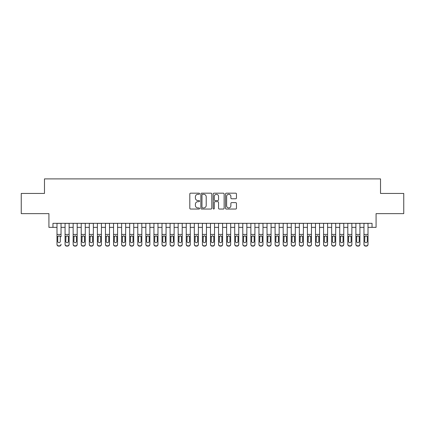 <?xml version="1.0" encoding="UTF-8"?>
<svg xmlns="http://www.w3.org/2000/svg" width="425" height="425" viewBox="0 0 425 425"><rect width="100%" height="100%" fill="white"/><g stroke="black" fill="none" stroke-linecap="round" stroke-linejoin="round"><path stroke-width="0.64" d="M199.575 193.736A0.552 0.552 0 0 0 199.022 193.178L190.597 193.178A0.792 0.792 0 0 0 189.805 193.975L189.805 208.245A0.792 0.792 0 0 0 190.597 209.042L199.022 209.042A0.552 0.552 0 0 0 199.575 208.484A0.552 0.552 0 0 0 199.022 207.931L197.928 207.931A2.539 2.539 0 0 1 195.394 205.392L195.394 204.202A2.539 2.539 0 0 1 197.928 201.663L199.022 201.663A0.552 0.552 0 0 0 199.575 201.11A0.552 0.552 0 0 0 199.022 200.552L197.928 200.552A2.539 2.539 0 0 1 195.394 198.018L195.394 196.828A2.539 2.539 0 0 1 197.928 194.289L199.022 194.289A0.552 0.552 0 0 0 199.575 193.736M235.673 198.773A0.792 0.792 0 0 0 236.465 197.976L236.465 193.975A0.792 0.792 0 0 0 235.673 193.178L226.318 193.178A0.792 0.792 0 0 0 225.526 193.975L225.526 208.245A0.792 0.792 0 0 0 226.318 209.042L235.673 209.042A0.792 0.792 0 0 0 236.465 208.245L236.465 203.41A0.792 0.792 0 0 0 235.673 202.619L231.667 202.619A0.792 0.792 0 0 0 230.876 203.41L230.876 205.806A2.12 2.12 0 0 1 228.756 207.931A2.12 2.12 0 0 1 226.631 205.806L226.631 196.414A2.12 2.12 0 0 1 228.756 194.289A2.12 2.12 0 0 1 230.876 196.414L230.876 197.976A0.792 0.792 0 0 0 231.667 198.773L235.673 198.773M52.955 227.364L52.955 223.327L372.045 223.327L372.045 227.364L376.082 227.364L376.082 213.632L403.75 213.632L403.75 193.433L380.524 193.433L380.524 178.893L44.476 178.893L44.476 193.433L21.25 193.433L21.25 213.632L48.917 213.632L48.917 227.364L56.998 227.364M211.804 193.975A0.792 0.792 0 0 0 211.012 193.178L201.657 193.178A0.792 0.792 0 0 0 200.866 193.975L200.866 208.245A0.792 0.792 0 0 0 201.657 209.042L211.012 209.042A0.792 0.792 0 0 0 211.804 208.245L211.804 193.975M213.988 193.178L223.343 193.178A0.792 0.792 0 0 1 224.134 193.975L224.134 208.245A0.792 0.792 0 0 1 223.343 209.042L219.337 209.042A0.792 0.792 0 0 1 218.546 208.245L218.546 202.459A0.792 0.792 0 0 0 217.754 201.663L215.098 201.663A0.792 0.792 0 0 0 214.306 202.459L214.306 208.484A0.552 0.552 0 0 1 213.748 209.042A0.552 0.552 0 0 1 213.196 208.484L213.196 193.975A0.792 0.792 0 0 1 213.988 193.178M61.035 227.364L65.073 227.364M69.116 227.364L73.153 227.364M77.191 227.364L81.228 227.364M85.271 227.364L89.308 227.364M93.346 227.364L97.389 227.364M101.426 227.364L105.464 227.364M109.501 227.364L113.544 227.364M117.582 227.364L121.619 227.364M125.662 227.364L129.699 227.364M133.737 227.364L137.78 227.364M141.817 227.364L145.855 227.364M149.892 227.364L153.935 227.364M157.972 227.364L162.01 227.364M166.053 227.364L170.09 227.364M174.128 227.364L178.165 227.364M182.208 227.364L186.246 227.364M190.283 227.364L194.326 227.364M198.363 227.364L202.401 227.364M206.444 227.364L210.481 227.364M214.519 227.364L218.556 227.364M222.599 227.364L226.637 227.364M230.674 227.364L234.717 227.364M238.754 227.364L242.792 227.364M246.835 227.364L250.872 227.364M254.91 227.364L258.947 227.364M262.99 227.364L267.027 227.364M271.065 227.364L275.108 227.364M279.145 227.364L283.183 227.364M287.22 227.364L291.263 227.364M295.301 227.364L299.338 227.364M303.381 227.364L307.418 227.364M311.456 227.364L315.499 227.364M319.536 227.364L323.574 227.364M327.611 227.364L331.654 227.364M335.692 227.364L339.729 227.364M343.772 227.364L347.809 227.364M351.847 227.364L355.884 227.364M359.927 227.364L363.965 227.364M368.002 227.364L372.045 227.364M202.528 194.289A0.552 0.552 0 0 0 201.976 194.847L201.976 207.373A0.552 0.552 0 0 0 202.528 207.931L203.681 207.931A2.539 2.539 0 0 0 206.215 205.392L206.215 196.828A2.539 2.539 0 0 0 203.681 194.289L202.528 194.289M218.546 196.451A2.12 2.12 0 0 0 216.426 194.331A2.12 2.12 0 0 0 214.306 196.451L214.306 199.761A0.792 0.792 0 0 0 215.098 200.552L217.754 200.552A0.792 0.792 0 0 0 218.546 199.761L218.546 196.451M56.998 223.327L56.998 244.248A1.615 1.604 -0 0 0 58.613 245.852L59.42 245.852A1.615 1.604 -0 0 0 61.035 244.248L61.035 244.502A1.615 1.604 180 0 1 59.42 246.107L59.42 245.852M61.035 236.768L61.035 223.327M60.307 241.363L60.307 237.107L60.307 241.363A1.291 1.28 180 0 1 59.017 242.648A1.291 1.28 180 0 0 60.307 241.363M57.72 241.618L57.72 241.363A1.291 1.28 180 0 0 59.017 242.648A1.291 1.28 180 0 1 57.72 241.363L57.72 237.007M58.342 236.002L57.72 237.107L57.864 236.512L59.017 235.811L60.164 236.512L60.307 237.107M59.691 236.002L59.017 235.811M58.613 245.852L59.42 246.107M58.613 246.107A1.615 1.604 180 0 1 56.998 244.502L56.998 244.248M65.073 236.768L65.073 244.248A1.615 1.604 0 0 0 66.688 245.852L67.495 245.852A1.615 1.604 0 0 0 69.116 244.248L69.116 244.502A1.615 1.604 180 0 1 67.495 246.107L67.495 245.852M68.388 241.363L68.388 237.107L68.388 241.363A1.291 1.28 180 0 1 67.092 242.648A1.291 1.28 180 0 0 68.388 241.363M65.801 241.618L65.801 241.363A1.291 1.28 180 0 0 67.092 242.648M66.417 236.002L65.801 237.007M67.766 236.002L67.092 235.811L68.244 236.512L68.388 237.107M73.153 236.768L73.153 244.248A1.615 1.604 0 0 0 74.768 245.852L75.576 245.852A1.615 1.604 0 0 0 77.191 244.248L77.191 244.502A1.615 1.604 180 0 1 75.576 246.107L75.576 245.852M76.463 241.363L76.463 237.107L76.463 241.363A1.291 1.28 180 0 1 75.172 242.648A1.291 1.28 180 0 0 76.463 241.363M73.881 241.618L73.881 241.363A1.291 1.28 180 0 0 75.172 242.648M74.497 236.002L73.881 237.007M75.847 236.002L75.172 235.811L76.319 236.512L76.463 237.107M81.228 236.768L81.228 244.248A1.615 1.604 0 0 0 82.848 245.852L83.656 245.852A1.615 1.604 0 0 0 85.271 244.248L85.271 244.502A1.615 1.604 180 0 1 83.656 246.107L83.656 245.852M84.543 241.363L84.543 237.107L84.543 241.363A1.291 1.28 180 0 1 83.252 242.648A1.291 1.28 180 0 0 84.543 241.363M81.956 241.618L81.956 241.363A1.291 1.28 180 0 0 83.252 242.648M82.578 236.002L81.956 237.007M83.922 236.002L83.252 235.811L84.4 236.512L84.543 237.107M89.308 236.768L89.308 244.248A1.615 1.604 0 0 0 90.923 245.852L91.731 245.852A1.615 1.604 0 0 0 93.346 244.248L93.346 244.502A1.615 1.604 180 0 1 91.731 246.107L91.731 245.852M92.618 241.363L92.618 237.107L92.618 241.363A1.291 1.28 180 0 1 91.327 242.648A1.291 1.28 180 0 0 92.618 241.363M90.036 241.618L90.036 241.363A1.291 1.28 180 0 0 91.327 242.648M90.652 236.002L90.036 237.007M92.002 236.002L91.327 235.811L92.475 236.512L92.618 237.107M69.116 223.327L69.116 244.502M65.073 223.327L65.073 244.502A1.615 1.604 180 0 0 66.688 246.107L67.495 246.107M65.073 236.512L65.944 236.512L65.801 241.363M65.944 236.512L67.092 235.811M77.191 223.327L77.191 244.502M73.153 223.327L73.153 244.502A1.615 1.604 180 0 0 74.768 246.107L75.576 246.107M73.153 236.512L74.024 236.512L73.881 241.363M74.024 236.512L75.172 235.811M85.271 223.327L85.271 244.502M81.228 223.327L81.228 244.502A1.615 1.604 180 0 0 82.848 246.107L83.656 246.107M81.228 236.512L82.099 236.512L81.956 241.363M82.099 236.512L83.252 235.811M93.346 223.327L93.346 244.502M89.308 223.327L89.308 244.502A1.615 1.604 180 0 0 90.923 246.107L91.731 246.107M89.308 236.512L90.18 236.512L90.036 241.363M90.18 236.512L91.327 235.811M97.389 236.768L97.389 244.248A1.615 1.604 0 0 0 99.004 245.852L99.811 245.852A1.615 1.604 0 0 0 101.426 244.248L101.426 244.502A1.615 1.604 180 0 1 99.811 246.107L99.811 245.852M100.698 241.363L100.698 237.107L100.698 241.363A1.291 1.28 180 0 1 99.407 242.648A1.291 1.28 180 0 0 100.698 241.363M98.111 241.618L98.111 241.363A1.291 1.28 180 0 0 99.407 242.648M98.733 236.002L98.111 237.007M100.082 236.002L99.407 235.811L100.555 236.512L100.698 237.107M101.426 223.327L101.426 244.502M97.389 223.327L97.389 244.502A1.615 1.604 180 0 0 99.004 246.107L99.811 246.107M97.389 236.512L98.255 236.512L98.111 241.363M98.255 236.512L99.407 235.811M105.464 236.768L105.464 244.248A1.615 1.604 0 0 0 107.079 245.852L107.886 245.852A1.615 1.604 0 0 0 109.501 244.248L109.501 244.502A1.615 1.604 180 0 1 107.886 246.107L107.886 245.852M108.779 241.363L108.779 237.107L108.779 241.363A1.291 1.28 180 0 1 107.483 242.648A1.291 1.28 180 0 0 108.779 241.363M106.192 241.618L106.192 241.363A1.291 1.28 180 0 0 107.483 242.648M106.808 236.002L106.192 237.007M108.157 236.002L107.483 235.811L108.635 236.512L108.779 237.107M109.501 223.327L109.501 244.502M105.464 223.327L105.464 244.502A1.615 1.604 180 0 0 107.079 246.107L107.886 246.107M105.464 236.512L106.335 236.512L106.192 241.363M106.335 236.512L107.483 235.811M113.544 236.768L113.544 244.248A1.615 1.604 0 0 0 115.159 245.852L115.967 245.852A1.615 1.604 0 0 0 117.582 244.248L117.582 244.502A1.615 1.604 180 0 1 115.967 246.107L115.967 245.852M116.854 241.363L116.854 237.107L116.854 241.363A1.291 1.28 180 0 1 115.563 242.648A1.291 1.28 180 0 0 116.854 241.363M114.272 241.618L114.272 241.363A1.291 1.28 180 0 0 115.563 242.648M114.888 236.002L114.272 237.007M116.238 236.002L115.563 235.811L116.71 236.512L116.854 237.107M117.582 223.327L117.582 244.502M113.544 223.327L113.544 244.502A1.615 1.604 180 0 0 115.159 246.107L115.967 246.107M113.544 236.512L114.415 236.512L114.272 241.363M114.415 236.512L115.563 235.811M121.619 236.768L121.619 244.248A1.615 1.604 0 0 0 123.234 245.852L124.047 245.852A1.615 1.604 0 0 0 125.662 244.248L125.662 244.502A1.615 1.604 180 0 1 124.047 246.107L124.047 245.852M124.934 241.363L124.934 237.107L124.934 241.363A1.291 1.28 180 0 1 123.638 242.648A1.291 1.28 180 0 0 124.934 241.363M122.347 241.618L122.347 241.363A1.291 1.28 180 0 0 123.638 242.648M122.968 236.002L122.347 237.007M124.312 236.002L123.638 235.811L124.791 236.512L124.934 237.107M125.662 223.327L125.662 244.502M121.619 223.327L121.619 244.502A1.615 1.604 180 0 0 123.234 246.107L124.047 246.107M121.619 236.512L122.49 236.512L122.347 241.363M122.49 236.512L123.638 235.811M129.699 236.768L129.699 244.248A1.615 1.604 0 0 0 131.314 245.852L132.122 245.852A1.615 1.604 0 0 0 133.737 244.248L133.737 244.502A1.615 1.604 180 0 1 132.122 246.107L132.122 245.852M133.009 241.363L133.009 237.107L133.009 241.363A1.291 1.28 180 0 1 131.718 242.648A1.291 1.28 180 0 0 133.009 241.363M130.427 241.618L130.427 241.363A1.291 1.28 180 0 0 131.718 242.648M131.043 236.002L130.427 237.007M132.393 236.002L131.718 235.811L132.866 236.512L133.009 237.107M133.737 223.327L133.737 244.502M129.699 223.327L129.699 244.502A1.615 1.604 180 0 0 131.314 246.107L132.122 246.107M129.699 236.512L130.571 236.512L130.427 241.363M130.571 236.512L131.718 235.811M137.78 236.768L137.78 244.248A1.615 1.604 0 0 0 139.395 245.852L140.202 245.852A1.615 1.604 0 0 0 141.817 244.248L141.817 244.502A1.615 1.604 180 0 1 140.202 246.107L140.202 245.852M141.089 241.363L141.089 237.107L141.089 241.363A1.291 1.28 180 0 1 139.798 242.648A1.291 1.28 180 0 0 141.089 241.363M138.502 241.618L138.502 241.363A1.291 1.28 180 0 0 139.798 242.648M139.124 236.002L138.502 237.007M140.473 236.002L139.798 235.811L140.946 236.512L141.089 237.107M141.817 223.327L141.817 244.502M137.78 223.327L137.78 244.502A1.615 1.604 180 0 0 139.395 246.107L140.202 246.107M137.78 236.512L138.646 236.512L138.502 241.363M138.646 236.512L139.798 235.811M145.855 236.768L145.855 244.248A1.615 1.604 0 0 0 147.47 245.852L148.277 245.852A1.615 1.604 0 0 0 149.892 244.248L149.892 244.502A1.615 1.604 180 0 1 148.277 246.107L148.277 245.852M149.17 241.363L149.17 237.107L149.17 241.363A1.291 1.28 180 0 1 147.873 242.648A1.291 1.28 180 0 0 149.17 241.363M146.583 241.618L146.583 241.363A1.291 1.28 180 0 0 147.873 242.648M147.199 236.002L146.583 237.007M148.548 236.002L147.873 235.811L149.026 236.512L149.17 237.107M149.892 223.327L149.892 244.502M145.855 223.327L145.855 244.502A1.615 1.604 180 0 0 147.47 246.107L148.277 246.107M145.855 236.512L146.726 236.512L146.583 241.363M146.726 236.512L147.873 235.811M153.935 236.768L153.935 244.248A1.615 1.604 0 0 0 155.55 245.852L156.357 245.852A1.615 1.604 0 0 0 157.972 244.248L157.972 244.502A1.615 1.604 180 0 1 156.357 246.107L156.357 245.852M157.245 241.363L157.245 237.107L157.245 241.363A1.291 1.28 180 0 1 155.954 242.648A1.291 1.28 180 0 0 157.245 241.363M154.663 241.618L154.663 241.363A1.291 1.28 180 0 0 155.954 242.648M155.279 236.002L154.663 237.007M156.628 236.002L155.954 235.811L157.101 236.512L157.245 237.107M157.972 223.327L157.972 244.502M153.935 223.327L153.935 244.502A1.615 1.604 180 0 0 155.55 246.107L156.357 246.107M153.935 236.512L154.806 236.512L154.663 241.363M154.806 236.512L155.954 235.811M166.053 223.327L166.053 244.502A1.615 1.604 180 0 1 164.433 246.107L164.433 245.852A1.615 1.604 0 0 0 166.053 244.248L166.053 244.502M162.01 223.327L162.01 244.248A1.615 1.604 0 0 0 163.625 245.852L164.433 245.852M163.625 245.852L164.433 246.107M163.625 246.107A1.615 1.604 180 0 1 162.01 244.502L162.01 236.768M165.182 236.512L165.325 241.363A1.291 1.28 180 0 1 164.029 242.648A1.291 1.28 180 0 1 162.738 241.363L162.881 236.512L164.029 235.811L165.182 236.512L166.053 236.512M174.128 223.327L174.128 244.502A1.615 1.604 180 0 1 172.513 246.107L172.513 245.852A1.615 1.604 0 0 0 174.128 244.248L174.128 244.502M170.09 223.327L170.09 244.248A1.615 1.604 0 0 0 171.705 245.852L172.513 245.852M171.705 245.852L172.513 246.107M171.705 246.107A1.615 1.604 180 0 1 170.09 244.502L170.09 236.768M173.257 236.512L173.4 241.363A1.291 1.28 180 0 1 172.109 242.648A1.291 1.28 180 0 1 170.818 241.363L170.962 236.512L172.109 235.811L173.257 236.512L174.128 236.512M164.029 242.648A1.291 1.28 180 0 0 165.325 241.363L165.325 237.107M163.359 236.002L162.738 237.007M164.703 236.002L164.029 235.811M172.109 242.648A1.291 1.28 180 0 0 173.4 241.363L173.4 237.107M171.434 236.002L170.818 237.007M172.784 236.002L172.109 235.811M178.165 236.768L178.165 244.248A1.615 1.604 0 0 0 179.786 245.852L180.593 245.852A1.615 1.604 0 0 0 182.208 244.248L182.208 244.502A1.615 1.604 180 0 1 180.593 246.107L180.593 245.852M181.48 241.363L181.48 237.107L181.48 241.363A1.291 1.28 180 0 1 180.189 242.648A1.291 1.28 180 0 0 181.48 241.363M178.893 241.618L178.893 241.363A1.291 1.28 180 0 0 180.189 242.648M179.515 236.002L178.893 237.007M180.864 236.002L180.189 235.811L181.337 236.512L181.48 237.107M182.208 223.327L182.208 244.502M178.165 223.327L178.165 244.502A1.615 1.604 180 0 0 179.786 246.107L180.593 246.107M178.165 236.512L179.037 236.512L178.893 241.363M179.037 236.512L180.189 235.811M186.246 236.768L186.246 244.248A1.615 1.604 0 0 0 187.861 245.852L188.668 245.852A1.615 1.604 0 0 0 190.283 244.248L190.283 244.502A1.615 1.604 180 0 1 188.668 246.107L188.668 245.852M189.561 241.363L189.561 237.107L189.561 241.363A1.291 1.28 180 0 1 188.264 242.648A1.291 1.28 180 0 0 189.561 241.363M186.973 241.618L186.973 241.363A1.291 1.28 180 0 0 188.264 242.648M187.59 236.002L186.973 237.007M188.939 236.002L188.264 235.811L189.417 236.512L189.561 237.107M190.283 223.327L190.283 244.502M186.246 223.327L186.246 244.502A1.615 1.604 180 0 0 187.861 246.107L188.668 246.107M186.246 236.512L187.117 236.512L186.973 241.363M187.117 236.512L188.264 235.811M194.326 236.768L194.326 244.248A1.615 1.604 0 0 0 195.941 245.852L196.748 245.852A1.615 1.604 0 0 0 198.363 244.248L198.363 244.502A1.615 1.604 180 0 1 196.748 246.107L196.748 245.852M197.636 241.363L197.636 237.107L197.636 241.363A1.291 1.28 180 0 1 196.345 242.648A1.291 1.28 180 0 0 197.636 241.363M195.054 241.618L195.054 241.363A1.291 1.28 180 0 0 196.345 242.648M195.67 236.002L195.054 237.007M197.019 236.002L196.345 235.811L197.492 236.512L197.636 237.107M198.363 223.327L198.363 244.502M194.326 223.327L194.326 244.502A1.615 1.604 180 0 0 195.941 246.107L196.748 246.107M194.326 236.512L195.192 236.512L195.054 241.363M195.192 236.512L196.345 235.811M202.401 236.768L202.401 244.248A1.615 1.604 0 0 0 204.016 245.852L204.823 245.852A1.615 1.604 0 0 0 206.444 244.248L206.444 244.502A1.615 1.604 180 0 1 204.823 246.107L204.823 245.852M205.716 241.363L205.716 237.107L205.716 241.363A1.291 1.28 180 0 1 204.42 242.648A1.291 1.28 180 0 0 205.716 241.363M203.129 241.618L203.129 241.363A1.291 1.28 180 0 0 204.42 242.648M203.745 236.002L203.129 237.007M205.094 236.002L204.42 235.811L205.572 236.512L205.716 237.107M206.444 223.327L206.444 244.502M202.401 223.327L202.401 244.502A1.615 1.604 180 0 0 204.016 246.107L204.823 246.107M202.401 236.512L203.272 236.512L203.129 241.363M203.272 236.512L204.42 235.811M210.481 236.768L210.481 244.248A1.615 1.604 0 0 0 212.096 245.852L212.904 245.852A1.615 1.604 0 0 0 214.519 244.248L214.519 244.502A1.615 1.604 180 0 1 212.904 246.107L212.904 245.852M213.791 241.363L213.791 237.107L213.791 241.363A1.291 1.28 180 0 1 212.5 242.648A1.291 1.28 180 0 0 213.791 241.363M211.209 241.618L211.209 241.363A1.291 1.28 180 0 0 212.5 242.648M211.825 236.002L211.209 237.007M213.175 236.002L212.5 235.811L213.648 236.512L213.791 237.107M214.519 223.327L214.519 244.502M210.481 223.327L210.481 244.502A1.615 1.604 180 0 0 212.096 246.107L212.904 246.107M210.481 236.512L211.352 236.512L211.209 241.363M211.352 236.512L212.5 235.811M218.556 236.768L218.556 244.248A1.615 1.604 0 0 0 220.177 245.852L220.984 245.852A1.615 1.604 0 0 0 222.599 244.248L222.599 244.502A1.615 1.604 180 0 1 220.984 246.107L220.984 245.852M221.871 241.363L221.871 237.107L221.871 241.363A1.291 1.28 180 0 1 220.58 242.648A1.291 1.28 180 0 0 221.871 241.363M219.284 241.618L219.284 241.363A1.291 1.28 180 0 0 220.58 242.648M219.906 236.002L219.284 237.007M221.255 236.002L220.58 235.811L221.728 236.512L221.871 237.107M222.599 223.327L222.599 244.502M218.556 223.327L218.556 244.502A1.615 1.604 180 0 0 220.177 246.107L220.984 246.107M218.556 236.512L219.428 236.512L219.284 241.363M219.428 236.512L220.58 235.811M226.637 236.768L226.637 244.248A1.615 1.604 0 0 0 228.252 245.852L229.059 245.852A1.615 1.604 0 0 0 230.674 244.248L230.674 244.502A1.615 1.604 180 0 1 229.059 246.107L229.059 245.852M229.946 241.363L229.946 237.107L229.946 241.363A1.291 1.28 180 0 1 228.655 242.648A1.291 1.28 180 0 0 229.946 241.363M227.364 241.618L227.364 241.363A1.291 1.28 180 0 0 228.655 242.648M227.981 236.002L227.364 237.007M229.33 236.002L228.655 235.811L229.808 236.512L229.946 237.107M230.674 223.327L230.674 244.502M226.637 223.327L226.637 244.502A1.615 1.604 180 0 0 228.252 246.107L229.059 246.107M226.637 236.512L227.508 236.512L227.364 241.363M227.508 236.512L228.655 235.811M234.717 236.768L234.717 244.248A1.615 1.604 0 0 0 236.332 245.852L237.139 245.852A1.615 1.604 0 0 0 238.754 244.248L238.754 244.502A1.615 1.604 180 0 1 237.139 246.107L237.139 245.852M238.027 241.363L238.027 237.107L238.027 241.363A1.291 1.28 180 0 1 236.736 242.648A1.291 1.28 180 0 0 238.027 241.363M235.439 241.618L235.439 241.363A1.291 1.28 180 0 0 236.736 242.648M236.061 236.002L235.439 237.007M237.41 236.002L236.736 235.811L237.883 236.512L238.027 237.107M238.754 223.327L238.754 244.502M234.717 223.327L234.717 244.502A1.615 1.604 180 0 0 236.332 246.107L237.139 246.107M234.717 236.512L235.583 236.512L235.439 241.363M235.583 236.512L236.736 235.811M242.792 236.768L242.792 244.248A1.615 1.604 0 0 0 244.407 245.852L245.214 245.852A1.615 1.604 0 0 0 246.835 244.248L246.835 244.502A1.615 1.604 180 0 1 245.214 246.107L245.214 245.852M246.107 241.363L246.107 237.107L246.107 241.363A1.291 1.28 180 0 1 244.811 242.648A1.291 1.28 180 0 0 246.107 241.363M243.52 241.618L243.52 241.363A1.291 1.28 180 0 0 244.811 242.648M244.136 236.002L243.52 237.007M245.485 236.002L244.811 235.811L245.963 236.512L246.107 237.107M250.872 236.768L250.872 244.248A1.615 1.604 0 0 0 252.487 245.852L253.295 245.852A1.615 1.604 0 0 0 254.91 244.248L254.91 244.502A1.615 1.604 180 0 1 253.295 246.107L253.295 245.852M254.182 241.363L254.182 237.107L254.182 241.363A1.291 1.28 180 0 1 252.891 242.648A1.291 1.28 180 0 0 254.182 241.363M251.6 241.618L251.6 241.363A1.291 1.28 180 0 0 252.891 242.648M252.216 236.002L251.6 237.007M253.566 236.002L252.891 235.811L254.038 236.512L254.182 237.107M258.947 236.768L258.947 244.248A1.615 1.604 0 0 0 260.567 245.852L261.375 245.852A1.615 1.604 0 0 0 262.99 244.248L262.99 244.502A1.615 1.604 180 0 1 261.375 246.107L261.375 245.852M262.262 241.363L262.262 237.107L262.262 241.363A1.291 1.28 180 0 1 260.971 242.648A1.291 1.28 180 0 0 262.262 241.363M259.675 241.618L259.675 241.363A1.291 1.28 180 0 0 260.971 242.648M260.297 236.002L259.675 237.007M261.641 236.002L260.971 235.811L262.119 236.512L262.262 237.107M246.835 223.327L246.835 244.502M242.792 223.327L242.792 244.502A1.615 1.604 180 0 0 244.407 246.107L245.214 246.107M242.792 236.512L243.663 236.512L243.52 241.363M243.663 236.512L244.811 235.811M254.91 223.327L254.91 244.502M250.872 223.327L250.872 244.502A1.615 1.604 180 0 0 252.487 246.107L253.295 246.107M250.872 236.512L251.743 236.512L251.6 241.363M251.743 236.512L252.891 235.811M262.99 223.327L262.99 244.502M258.947 223.327L258.947 244.502A1.615 1.604 180 0 0 260.567 246.107L261.375 246.107M258.947 236.512L259.818 236.512L259.675 241.363M259.818 236.512L260.971 235.811M267.027 236.768L267.027 244.248A1.615 1.604 0 0 0 268.642 245.852L269.45 245.852A1.615 1.604 0 0 0 271.065 244.248L271.065 244.502A1.615 1.604 180 0 1 269.45 246.107L269.45 245.852M270.337 241.363L270.337 237.107L270.337 241.363A1.291 1.28 180 0 1 269.046 242.648A1.291 1.28 180 0 0 270.337 241.363M267.755 241.618L267.755 241.363A1.291 1.28 180 0 0 269.046 242.648M268.372 236.002L267.755 237.007M269.721 236.002L269.046 235.811L270.194 236.512L270.337 237.107M271.065 223.327L271.065 244.502M267.027 223.327L267.027 244.502A1.615 1.604 180 0 0 268.642 246.107L269.45 246.107M267.027 236.512L267.899 236.512L267.755 241.363M267.899 236.512L269.046 235.811M275.108 236.768L275.108 244.248A1.615 1.604 0 0 0 276.723 245.852L277.53 245.852A1.615 1.604 0 0 0 279.145 244.248L279.145 244.502A1.615 1.604 180 0 1 277.53 246.107L277.53 245.852M278.418 241.363L278.418 237.107L278.418 241.363A1.291 1.28 180 0 1 277.127 242.648A1.291 1.28 180 0 0 278.418 241.363M275.83 241.618L275.83 241.363A1.291 1.28 180 0 0 277.127 242.648M276.452 236.002L275.83 237.007M277.801 236.002L277.127 235.811L278.274 236.512L278.418 237.107M279.145 223.327L279.145 244.502M275.108 223.327L275.108 244.502A1.615 1.604 180 0 0 276.723 246.107L277.53 246.107M275.108 236.512L275.974 236.512L275.83 241.363M275.974 236.512L277.127 235.811M283.183 236.768L283.183 244.248A1.615 1.604 0 0 0 284.798 245.852L285.605 245.852A1.615 1.604 0 0 0 287.22 244.248L287.22 244.502A1.615 1.604 180 0 1 285.605 246.107L285.605 245.852M286.498 241.363L286.498 237.107L286.498 241.363A1.291 1.28 180 0 1 285.202 242.648A1.291 1.28 180 0 0 286.498 241.363M283.911 241.618L283.911 241.363A1.291 1.28 180 0 0 285.202 242.648M284.527 236.002L283.911 237.007M285.876 236.002L285.202 235.811L286.354 236.512L286.498 237.107M287.22 223.327L287.22 244.502M283.183 223.327L283.183 244.502A1.615 1.604 180 0 0 284.798 246.107L285.605 246.107M283.183 236.512L284.054 236.512L283.911 241.363M284.054 236.512L285.202 235.811M291.263 236.768L291.263 244.248A1.615 1.604 0 0 0 292.878 245.852L293.686 245.852A1.615 1.604 0 0 0 295.301 244.248L295.301 244.502A1.615 1.604 180 0 1 293.686 246.107L293.686 245.852M294.573 241.363L294.573 237.107L294.573 241.363A1.291 1.28 180 0 1 293.282 242.648A1.291 1.28 180 0 0 294.573 241.363M291.991 241.618L291.991 241.363A1.291 1.28 180 0 0 293.282 242.648M292.607 236.002L291.991 237.007M293.957 236.002L293.282 235.811L294.429 236.512L294.573 237.107M295.301 223.327L295.301 244.502M291.263 223.327L291.263 244.502A1.615 1.604 180 0 0 292.878 246.107L293.686 246.107M291.263 236.512L292.134 236.512L291.991 241.363M292.134 236.512L293.282 235.811M299.338 236.768L299.338 244.248A1.615 1.604 0 0 0 300.953 245.852L301.766 245.852A1.615 1.604 0 0 0 303.381 244.248L303.381 244.502A1.615 1.604 180 0 1 301.766 246.107L301.766 245.852M302.653 241.363L302.653 237.107L302.653 241.363A1.291 1.28 180 0 1 301.362 242.648A1.291 1.28 180 0 0 302.653 241.363M300.066 241.618L300.066 241.363A1.291 1.28 180 0 0 301.362 242.648M300.688 236.002L300.066 237.007M302.032 236.002L301.362 235.811L302.51 236.512L302.653 237.107M307.418 236.768L307.418 244.248A1.615 1.604 0 0 0 309.033 245.852L309.841 245.852A1.615 1.604 0 0 0 311.456 244.248L311.456 244.502A1.615 1.604 180 0 1 309.841 246.107L309.841 245.852M310.728 241.363L310.728 237.107L310.728 241.363A1.291 1.28 180 0 1 309.437 242.648A1.291 1.28 180 0 0 310.728 241.363M308.146 241.618L308.146 241.363A1.291 1.28 180 0 0 309.437 242.648M308.763 236.002L308.146 237.007M310.112 236.002L309.437 235.811L310.585 236.512L310.728 237.107M315.499 236.768L315.499 244.248A1.615 1.604 0 0 0 317.114 245.852L317.921 245.852A1.615 1.604 0 0 0 319.536 244.248L319.536 244.502A1.615 1.604 180 0 1 317.921 246.107L317.921 245.852M318.808 241.363L318.808 237.107L318.808 241.363A1.291 1.28 180 0 1 317.517 242.648A1.291 1.28 180 0 0 318.808 241.363M316.221 241.618L316.221 241.363A1.291 1.28 180 0 0 317.517 242.648M316.843 236.002L316.221 237.007M318.192 236.002L317.517 235.811L318.665 236.512L318.808 237.107M303.381 223.327L303.381 244.502M299.338 223.327L299.338 244.502A1.615 1.604 180 0 0 300.953 246.107L301.766 246.107M299.338 236.512L300.209 236.512L300.066 241.363M300.209 236.512L301.362 235.811M311.456 223.327L311.456 244.502M307.418 223.327L307.418 244.502A1.615 1.604 180 0 0 309.033 246.107L309.841 246.107M307.418 236.512L308.29 236.512L308.146 241.363M308.29 236.512L309.437 235.811M319.536 223.327L319.536 244.502M315.499 223.327L315.499 244.502A1.615 1.604 180 0 0 317.114 246.107L317.921 246.107M315.499 236.512L316.365 236.512L316.221 241.363M316.365 236.512L317.517 235.811M323.574 236.768L323.574 244.248A1.615 1.604 0 0 0 325.189 245.852L325.996 245.852A1.615 1.604 0 0 0 327.611 244.248L327.611 244.502A1.615 1.604 180 0 1 325.996 246.107L325.996 245.852M326.889 241.363L326.889 237.107L326.889 241.363A1.291 1.28 180 0 1 325.592 242.648A1.291 1.28 180 0 0 326.889 241.363M324.302 241.618L324.302 241.363A1.291 1.28 180 0 0 325.592 242.648M324.918 236.002L324.302 237.007M326.267 236.002L325.592 235.811L326.745 236.512L326.889 237.107M327.611 223.327L327.611 244.502M323.574 223.327L323.574 244.502A1.615 1.604 180 0 0 325.189 246.107L325.996 246.107M323.574 236.512L324.445 236.512L324.302 241.363M324.445 236.512L325.592 235.811M331.654 236.768L331.654 244.248A1.615 1.604 0 0 0 333.269 245.852L334.077 245.852A1.615 1.604 0 0 0 335.692 244.248L335.692 244.502A1.615 1.604 180 0 1 334.077 246.107L334.077 245.852M334.964 241.363L334.964 237.107L334.964 241.363A1.291 1.28 180 0 1 333.673 242.648A1.291 1.28 180 0 0 334.964 241.363M332.382 241.618L332.382 241.363A1.291 1.28 180 0 0 333.673 242.648M332.998 236.002L332.382 237.007M334.348 236.002L333.673 235.811L334.82 236.512L334.964 237.107M335.692 223.327L335.692 244.502M331.654 223.327L331.654 244.502A1.615 1.604 180 0 0 333.269 246.107L334.077 246.107M331.654 236.512L332.525 236.512L332.382 241.363M332.525 236.512L333.673 235.811M339.729 236.768L339.729 244.248A1.615 1.604 0 0 0 341.344 245.852L342.152 245.852A1.615 1.604 0 0 0 343.772 244.248L343.772 244.502A1.615 1.604 180 0 1 342.152 246.107L342.152 245.852M343.044 241.363L343.044 237.107L343.044 241.363A1.291 1.28 180 0 1 341.748 242.648A1.291 1.28 180 0 0 343.044 241.363M340.457 241.618L340.457 241.363A1.291 1.28 180 0 0 341.748 242.648M341.078 236.002L340.457 237.007M342.422 236.002L341.748 235.811L342.901 236.512L343.044 237.107M343.772 223.327L343.772 244.502M339.729 223.327L339.729 244.502A1.615 1.604 180 0 0 341.344 246.107L342.152 246.107M339.729 236.512L340.6 236.512L340.457 241.363M340.6 236.512L341.748 235.811M347.809 236.768L347.809 244.248A1.615 1.604 0 0 0 349.424 245.852L350.232 245.852A1.615 1.604 0 0 0 351.847 244.248L351.847 244.502A1.615 1.604 180 0 1 350.232 246.107L350.232 245.852M351.119 241.363L351.119 237.107L351.119 241.363A1.291 1.28 180 0 1 349.828 242.648A1.291 1.28 180 0 0 351.119 241.363M348.537 241.618L348.537 241.363A1.291 1.28 180 0 0 349.828 242.648M349.153 236.002L348.537 237.007M350.503 236.002L349.828 235.811L350.976 236.512L351.119 237.107M351.847 223.327L351.847 244.502M347.809 223.327L347.809 244.502A1.615 1.604 180 0 0 349.424 246.107L350.232 246.107M347.809 236.512L348.681 236.512L348.537 241.363M348.681 236.512L349.828 235.811M355.884 236.768L355.884 244.248A1.615 1.604 0 0 0 357.505 245.852L358.312 245.852A1.615 1.604 0 0 0 359.927 244.248L359.927 244.502A1.615 1.604 180 0 1 358.312 246.107L358.312 245.852M359.199 241.363L359.199 237.107L359.199 241.363A1.291 1.28 180 0 1 357.908 242.648A1.291 1.28 180 0 0 359.199 241.363M356.612 241.618L356.612 241.363A1.291 1.28 180 0 0 357.908 242.648M357.234 236.002L356.612 237.007M358.583 236.002L357.908 235.811L359.056 236.512L359.199 237.107M359.927 223.327L359.927 244.502M355.884 223.327L355.884 244.502A1.615 1.604 180 0 0 357.505 246.107L358.312 246.107M355.884 236.512L356.756 236.512L356.612 241.363M356.756 236.512L357.908 235.811M363.965 236.768L363.965 244.248A1.615 1.604 0 0 0 365.58 245.852L366.387 245.852A1.615 1.604 0 0 0 368.002 244.248L368.002 244.502A1.615 1.604 180 0 1 366.387 246.107L366.387 245.852M367.28 241.363L367.28 237.107L367.28 241.363A1.291 1.28 180 0 1 365.983 242.648A1.291 1.28 180 0 0 367.28 241.363M364.692 241.618L364.692 241.363A1.291 1.28 180 0 0 365.983 242.648M365.309 236.002L364.692 237.007M366.658 236.002L365.983 235.811L367.136 236.512L367.28 237.107M368.002 223.327L368.002 244.502M363.965 223.327L363.965 244.502A1.615 1.604 180 0 0 365.58 246.107L366.387 246.107M363.965 236.512L364.836 236.512L364.692 241.363M364.836 236.512L365.983 235.811M60.164 236.512L61.035 236.512M56.998 236.512L57.864 236.512M56.998 234.425L61.035 234.425M56.998 223.38L61.035 223.38M68.244 236.512L69.116 236.512M65.073 234.425L69.116 234.425M65.073 223.38L69.116 223.38M76.319 236.512L77.191 236.512M73.153 234.425L77.191 234.425M73.153 223.38L77.191 223.38M84.4 236.512L85.271 236.512M81.228 234.425L85.271 234.425M81.228 223.38L85.271 223.38M92.475 236.512L93.346 236.512M89.308 234.425L93.346 234.425M89.308 223.38L93.346 223.38M100.555 236.512L101.426 236.512M97.389 234.425L101.426 234.425M97.389 223.38L101.426 223.38M108.635 236.512L109.501 236.512M105.464 234.425L109.501 234.425M105.464 223.38L109.501 223.38M116.71 236.512L117.582 236.512M113.544 234.425L117.582 234.425M113.544 223.38L117.582 223.38M124.791 236.512L125.662 236.512M121.619 234.425L125.662 234.425M121.619 223.38L125.662 223.38M132.866 236.512L133.737 236.512M129.699 234.425L133.737 234.425M129.699 223.38L133.737 223.38M140.946 236.512L141.817 236.512M137.78 234.425L141.817 234.425M137.78 223.38L141.817 223.38M149.026 236.512L149.892 236.512M145.855 234.425L149.892 234.425M145.855 223.38L149.892 223.38M157.101 236.512L157.972 236.512M153.935 234.425L157.972 234.425M153.935 223.38L157.972 223.38M162.01 236.512L162.881 236.512M162.01 234.425L166.053 234.425M162.01 223.38L166.053 223.38M170.09 236.512L170.962 236.512M170.09 234.425L174.128 234.425M170.09 223.38L174.128 223.38M181.337 236.512L182.208 236.512M178.165 234.425L182.208 234.425M178.165 223.38L182.208 223.38M189.417 236.512L190.283 236.512M186.246 234.425L190.283 234.425M186.246 223.38L190.283 223.38M197.492 236.512L198.363 236.512M194.326 234.425L198.363 234.425M194.326 223.38L198.363 223.38M205.572 236.512L206.444 236.512M202.401 234.425L206.444 234.425M202.401 223.38L206.444 223.38M213.648 236.512L214.519 236.512M210.481 234.425L214.519 234.425M210.481 223.38L214.519 223.38M221.728 236.512L222.599 236.512M218.556 234.425L222.599 234.425M218.556 223.38L222.599 223.38M229.808 236.512L230.674 236.512M226.637 234.425L230.674 234.425M226.637 223.38L230.674 223.38M237.883 236.512L238.754 236.512M234.717 234.425L238.754 234.425M234.717 223.38L238.754 223.38M245.963 236.512L246.835 236.512M242.792 234.425L246.835 234.425M242.792 223.38L246.835 223.38M254.038 236.512L254.91 236.512M250.872 234.425L254.91 234.425M250.872 223.38L254.91 223.38M262.119 236.512L262.99 236.512M258.947 234.425L262.99 234.425M258.947 223.38L262.99 223.38M270.194 236.512L271.065 236.512M267.027 234.425L271.065 234.425M267.027 223.38L271.065 223.38M278.274 236.512L279.145 236.512M275.108 234.425L279.145 234.425M275.108 223.38L279.145 223.38M286.354 236.512L287.22 236.512M283.183 234.425L287.22 234.425M283.183 223.38L287.22 223.38M294.429 236.512L295.301 236.512M291.263 234.425L295.301 234.425M291.263 223.38L295.301 223.38M302.51 236.512L303.381 236.512M299.338 234.425L303.381 234.425M299.338 223.38L303.381 223.38M310.585 236.512L311.456 236.512M307.418 234.425L311.456 234.425M307.418 223.38L311.456 223.38M318.665 236.512L319.536 236.512M315.499 234.425L319.536 234.425M315.499 223.38L319.536 223.38M326.745 236.512L327.611 236.512M323.574 234.425L327.611 234.425M323.574 223.38L327.611 223.38M334.82 236.512L335.692 236.512M331.654 234.425L335.692 234.425M331.654 223.38L335.692 223.38M342.901 236.512L343.772 236.512M339.729 234.425L343.772 234.425M339.729 223.38L343.772 223.38M350.976 236.512L351.847 236.512M347.809 234.425L351.847 234.425M347.809 223.38L351.847 223.38M359.056 236.512L359.927 236.512M355.884 234.425L359.927 234.425M355.884 223.38L359.927 223.38M367.136 236.512L368.002 236.512M363.965 234.425L368.002 234.425M363.965 223.38L368.002 223.38"/></g></svg>
